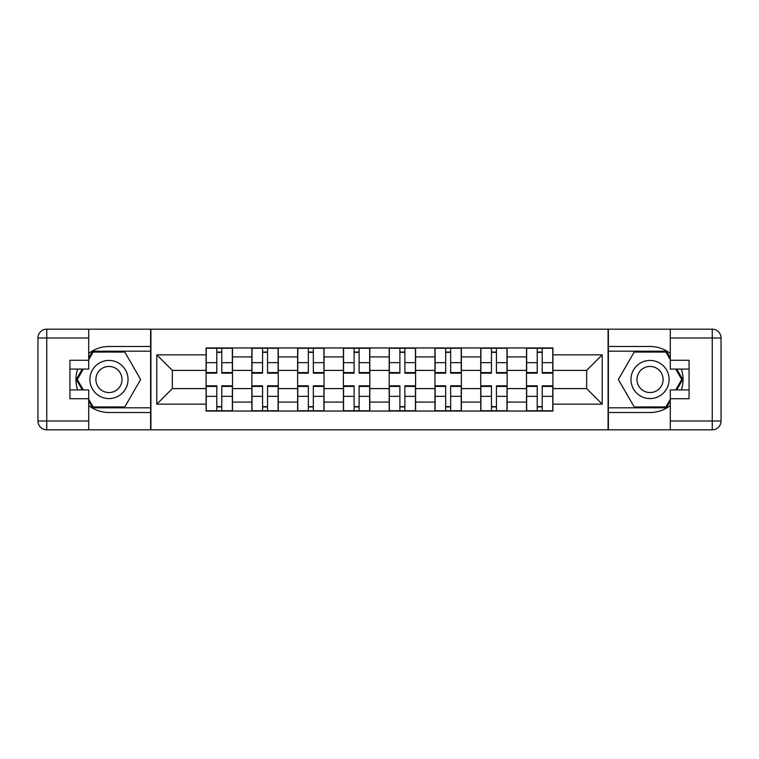 <?xml version="1.0" encoding="UTF-8"?>
<svg xmlns="http://www.w3.org/2000/svg" width="759" height="759" viewBox="0 0 759 759"><rect width="100%" height="100%" fill="white"/><g stroke="black" fill="none" stroke-linecap="round" stroke-linejoin="round"><path stroke-width="1.14" d="M88.718 405.572A33.007 33.007 0 0 0 108.964 412.507L150.624 412.507L150.624 429.822L608.376 429.822L608.376 412.507L650.036 412.507A33.007 33.007 0 0 0 670.282 405.572M670.282 353.428A33.007 33.007 0 0 0 650.036 346.493L608.376 346.493L608.376 329.178L150.624 329.178L150.624 346.493L108.964 346.493A33.007 33.007 0 0 0 88.718 353.428M251.855 411.046L251.855 356.91L232.491 356.91L232.491 411.046M232.491 356.91L232.491 347.954M251.855 356.91L251.855 347.954M278.268 347.954L278.268 411.046M297.632 411.046L297.632 347.954M324.046 347.954L324.046 411.046M343.41 411.046L343.41 347.954M369.813 347.954L369.813 411.046M389.187 411.046L389.187 347.954M415.59 347.954L415.59 411.046M434.954 411.046L434.954 347.954M461.368 347.954L461.368 411.046M480.732 411.046L480.732 347.954M507.145 347.954L507.145 411.046M526.509 411.046L526.509 347.954M526.509 388.599L507.145 388.599M480.732 388.599L461.368 388.599M434.954 388.599L415.59 388.599M389.187 388.599L369.813 388.599M343.41 388.599L324.046 388.599M297.632 388.599L278.268 388.599M251.855 388.599L232.491 388.599M526.509 370.401L507.145 370.401M480.732 370.401L461.368 370.401M434.954 370.401L415.59 370.401M389.187 370.401L369.813 370.401M343.41 370.401L324.046 370.401M297.632 370.401L278.268 370.401M251.855 370.401L232.491 370.401M172.34 388.599L206.087 388.599L206.087 370.401L172.34 370.401L172.34 388.599L156.79 404.149L156.79 354.851L206.087 354.851L206.087 370.401M552.913 370.401L552.913 388.599L586.66 388.599L586.66 370.401L552.913 370.401L552.913 347.954L206.087 347.954L206.087 354.851M552.913 354.851L602.21 354.851L602.21 404.149L552.913 404.149L552.913 388.599M206.087 388.599L206.087 411.046L552.913 411.046L552.913 404.149M206.087 404.149L156.79 404.149M608.082 429.822L608.082 329.178M150.918 429.822L150.918 329.178M221.78 406.644L216.799 406.644M216.799 352.356L221.78 352.356M267.557 406.644L262.567 406.644M262.567 352.356L267.557 352.356M313.334 406.644L308.344 406.644M308.344 352.356L313.334 352.356M359.111 406.644L354.121 406.644M354.121 352.356L359.111 352.356M404.879 406.644L399.889 406.644M399.889 352.356L404.879 352.356M450.656 406.644L445.666 406.644M445.666 352.356L450.656 352.356M496.433 406.644L491.443 406.644M491.443 352.356L496.433 352.356M542.201 406.644L537.22 406.644M537.22 352.356L542.201 352.356M156.79 354.851L172.34 370.401M586.66 388.599L602.21 404.149M586.66 370.401L602.21 354.851M221.78 372.574L232.349 372.574L232.349 373.191L221.78 373.191L221.78 348.248L232.349 348.248L226.476 348.248M232.349 372.574L232.349 348.248M216.799 352.062L221.78 352.062M226.04 348.248L206.23 348.248L206.23 373.191L216.799 373.191L216.799 348.248L212.539 348.248M216.799 386.426L206.23 386.426L206.23 385.809L216.799 385.809L216.799 410.752L206.23 410.752L212.103 410.752M206.23 386.426L206.23 410.752M221.78 406.938L216.799 406.938M212.539 410.752L232.349 410.752L232.349 385.809L221.78 385.809L221.78 410.752L226.04 410.752M267.557 372.574L278.117 372.574L278.117 373.191L267.557 373.191L267.557 348.248L278.117 348.248L272.253 348.248M278.117 372.574L278.117 348.248M262.567 352.062L267.557 352.062M271.807 348.248L252.007 348.248L252.007 373.191L262.567 373.191L262.567 348.248L258.316 348.248M313.334 372.574L323.894 372.574L323.894 373.191L313.334 373.191L313.334 348.248L323.894 348.248L318.03 348.248M323.894 372.574L323.894 348.248M308.344 352.062L313.334 352.062M317.585 348.248L297.784 348.248L297.784 373.191L308.344 373.191L308.344 348.248L304.093 348.248M77.636 369.083A33.007 33.007 0 0 0 77.636 389.917M150.624 329.178L88.718 329.178L88.718 369.083L69.932 369.083M150.624 429.822L46.754 429.822A8.804 8.804 0 0 1 37.95 421.017L37.95 337.983A8.804 8.804 0 0 1 46.754 329.178L88.718 329.178M150.624 412.507L150.624 346.493M69.932 389.917L88.718 389.917L88.718 429.822M88.718 360.278L69.932 360.278L69.932 398.722L88.718 398.722M150.624 351.18L92.607 351.18L88.718 357.935M88.718 401.065L92.607 407.82L150.624 407.82M82.276 369.083L76.261 379.5L82.276 389.917M681.364 389.917A33.007 33.007 0 0 0 681.364 369.083M608.376 429.822L670.282 429.822L670.282 389.917L689.068 389.917M608.376 329.178L712.246 329.178A8.804 8.804 0 0 1 721.05 337.983L721.05 421.017A8.804 8.804 0 0 1 712.246 429.822L670.282 429.822M608.376 346.493L608.376 412.507M689.068 369.083L670.282 369.083L670.282 329.178M670.282 398.722L689.068 398.722L689.068 360.278L670.282 360.278M608.376 407.82L666.393 407.82L670.282 401.065M670.282 357.935L666.393 351.18L608.376 351.18M676.724 389.917L682.739 379.5L676.724 369.083M89.885 379.5A19.07 19.07 0 0 0 108.964 398.57A19.07 19.07 0 0 0 128.034 379.5A19.07 19.07 0 0 0 108.964 360.43A19.07 19.07 0 0 0 89.885 379.5M95.9 379.5A13.055 13.055 0 0 0 108.964 392.555A13.055 13.055 0 0 0 122.019 379.5A13.055 13.055 0 0 0 108.964 366.445A13.055 13.055 0 0 0 95.9 379.5M88.718 359.7L93.12 352.062L124.799 352.062L140.643 379.5L124.799 406.938L93.12 406.938L88.718 399.3M83.291 389.917L77.276 379.5L83.291 369.083M630.966 379.5A19.07 19.07 0 0 0 650.036 398.57A19.07 19.07 0 0 0 669.115 379.5A19.07 19.07 0 0 0 650.036 360.43A19.07 19.07 0 0 0 630.966 379.5M636.981 379.5A13.055 13.055 0 0 0 650.036 392.555A13.055 13.055 0 0 0 663.1 379.5A13.055 13.055 0 0 0 650.036 366.445A13.055 13.055 0 0 0 636.981 379.5M670.282 399.3L665.88 406.938L634.201 406.938L618.357 379.5L634.201 352.062L665.88 352.062L670.282 359.7M675.709 369.083L681.724 379.5L675.709 389.917M262.567 386.426L252.007 386.426L252.007 385.809L262.567 385.809L262.567 410.752L252.007 410.752L257.87 410.752M252.007 386.426L252.007 410.752M267.557 406.938L262.567 406.938M258.316 410.752L278.117 410.752L278.117 385.809L267.557 385.809L267.557 410.752L271.807 410.752M308.344 386.426L297.784 386.426L297.784 385.809L308.344 385.809L308.344 410.752L297.784 410.752L303.647 410.752M297.784 386.426L297.784 410.752M313.334 406.938L308.344 406.938M304.093 410.752L323.894 410.752L323.894 385.809L313.334 385.809L313.334 410.752L317.585 410.752M359.111 372.574L369.671 372.574L369.671 373.191L359.111 373.191L359.111 348.248L369.671 348.248L363.798 348.248M369.671 372.574L369.671 348.248M354.121 352.062L359.111 352.062M363.362 348.248L343.552 348.248L343.552 373.191L354.121 373.191L354.121 348.248L349.861 348.248M404.879 372.574L415.448 372.574L415.448 373.191L404.879 373.191L404.879 348.248L415.448 348.248L409.575 348.248M415.448 372.574L415.448 348.248M399.889 352.062L404.879 352.062M409.139 348.248L389.329 348.248L389.329 373.191L399.889 373.191L399.889 348.248L395.638 348.248M450.656 372.574L461.216 372.574L461.216 373.191L450.656 373.191L450.656 348.248L461.216 348.248L455.353 348.248M461.216 372.574L461.216 348.248M445.666 352.062L450.656 352.062M454.907 348.248L435.106 348.248L435.106 373.191L445.666 373.191L445.666 348.248L441.415 348.248M354.121 386.426L343.552 386.426L343.552 385.809L354.121 385.809L354.121 410.752L343.552 410.752L349.425 410.752M343.552 386.426L343.552 410.752M359.111 406.938L354.121 406.938M349.861 410.752L369.671 410.752L369.671 385.809L359.111 385.809L359.111 410.752L363.362 410.752M399.889 386.426L389.329 386.426L389.329 385.809L399.889 385.809L399.889 410.752L389.329 410.752L395.202 410.752M389.329 386.426L389.329 410.752M404.879 406.938L399.889 406.938M395.638 410.752L415.448 410.752L415.448 385.809L404.879 385.809L404.879 410.752L409.139 410.752M445.666 386.426L435.106 386.426L435.106 385.809L445.666 385.809L445.666 410.752L435.106 410.752L440.97 410.752M435.106 386.426L435.106 410.752M450.656 406.938L445.666 406.938M441.415 410.752L461.216 410.752L461.216 385.809L450.656 385.809L450.656 410.752L454.907 410.752M496.433 372.574L506.993 372.574L506.993 373.191L496.433 373.191L496.433 348.248L506.993 348.248L501.13 348.248M506.993 372.574L506.993 348.248M491.443 352.062L496.433 352.062M500.684 348.248L480.883 348.248L480.883 373.191L491.443 373.191L491.443 348.248L487.193 348.248M491.443 386.426L480.883 386.426L480.883 385.809L491.443 385.809L491.443 410.752L480.883 410.752L486.747 410.752M480.883 386.426L480.883 410.752M496.433 406.938L491.443 406.938M487.193 410.752L506.993 410.752L506.993 385.809L496.433 385.809L496.433 410.752L500.684 410.752M542.201 372.574L552.77 372.574L552.77 373.191L542.201 373.191L542.201 348.248L552.77 348.248L546.897 348.248M552.77 372.574L552.77 348.248M537.22 352.062L542.201 352.062M546.461 348.248L526.651 348.248L526.651 373.191L537.22 373.191L537.22 348.248L532.96 348.248M537.22 386.426L526.651 386.426L526.651 385.809L537.22 385.809L537.22 410.752L526.651 410.752L532.524 410.752M526.651 386.426L526.651 410.752M542.201 406.938L537.22 406.938M532.96 410.752L552.77 410.752L552.77 385.809L542.201 385.809L542.201 410.752L546.461 410.752M480.732 356.91L461.368 356.91M434.954 356.91L415.59 356.91M389.187 356.91L369.813 356.91M343.41 356.91L324.046 356.91M297.632 356.91L278.268 356.91M526.509 356.91L507.145 356.91M480.732 402.09L461.368 402.09M434.954 402.09L415.59 402.09M389.187 402.09L369.813 402.09M343.41 402.09L324.046 402.09M297.632 402.09L278.268 402.09M251.855 402.09L232.491 402.09M526.509 402.09L507.145 402.09M221.78 362.66L232.349 362.66M206.23 372.574L216.799 372.574M206.23 362.66L216.799 362.66M216.799 396.34L206.23 396.34M232.349 386.426L221.78 386.426M232.349 396.34L221.78 396.34M267.557 362.66L278.117 362.66M252.007 372.574L262.567 372.574M252.007 362.66L262.567 362.66M313.334 362.66L323.894 362.66M297.784 372.574L308.344 372.574M297.784 362.66L308.344 362.66M88.718 337.983L46.754 337.983L46.754 421.017L88.718 421.017M37.95 337.983L46.754 337.983L46.754 329.178M46.754 429.822L46.754 421.017L37.95 421.017M670.282 421.017L712.246 421.017L712.246 337.983L670.282 337.983M721.05 421.017L712.246 421.017L712.246 429.822M712.246 329.178L712.246 337.983L721.05 337.983M262.567 396.34L252.007 396.34M278.117 386.426L267.557 386.426M278.117 396.34L267.557 396.34M308.344 396.34L297.784 396.34M323.894 386.426L313.334 386.426M323.894 396.34L313.334 396.34M359.111 362.66L369.671 362.66M343.552 372.574L354.121 372.574M343.552 362.66L354.121 362.66M404.879 362.66L415.448 362.66M389.329 372.574L399.889 372.574M389.329 362.66L399.889 362.66M450.656 362.66L461.216 362.66M435.106 372.574L445.666 372.574M435.106 362.66L445.666 362.66M354.121 396.34L343.552 396.34M369.671 386.426L359.111 386.426M369.671 396.34L359.111 396.34M399.889 396.34L389.329 396.34M415.448 386.426L404.879 386.426M415.448 396.34L404.879 396.34M445.666 396.34L435.106 396.34M461.216 386.426L450.656 386.426M461.216 396.34L450.656 396.34M496.433 362.66L506.993 362.66M480.883 372.574L491.443 372.574M480.883 362.66L491.443 362.66M491.443 396.34L480.883 396.34M506.993 386.426L496.433 386.426M506.993 396.34L496.433 396.34M542.201 362.66L552.77 362.66M526.651 372.574L537.22 372.574M526.651 362.66L537.22 362.66M537.22 396.34L526.651 396.34M552.77 386.426L542.201 386.426M552.77 396.34L542.201 396.34"/></g></svg>
